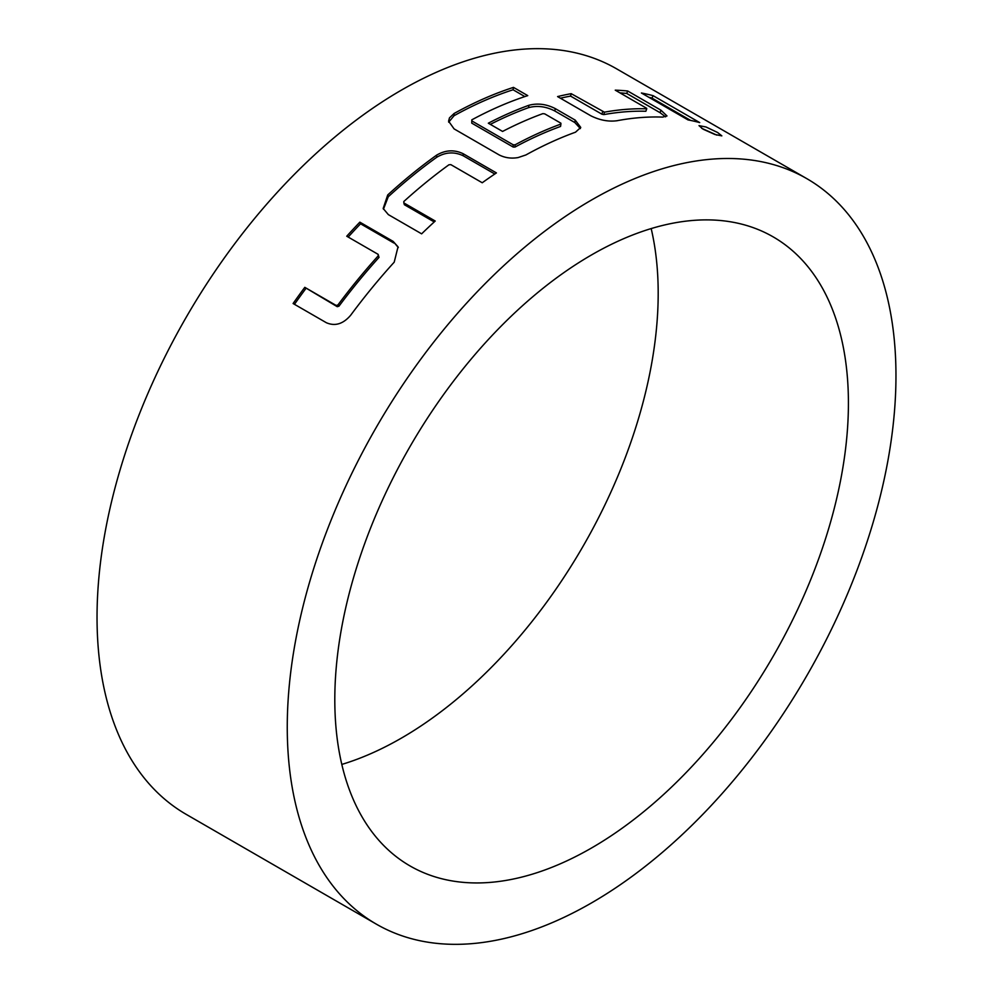 <?xml version="1.0" encoding="UTF-8"?>
<svg xmlns="http://www.w3.org/2000/svg" width="993" height="993" viewBox="0 0 993 993"><rect width="100%" height="100%" fill="white"/><g stroke="black" fill="none" stroke-linecap="round" stroke-linejoin="round"><path stroke-width="1.49" d="M716.809 135.11L701.691 128.32M703.131 129.202L714.898 134.477L721.837 135.867L717.641 132.516L705.961 126.967L699.01 125.639L703.131 129.202M341.815 764.424A363.177 209.684 120 0 0 401.383 738.122A363.177 209.684 120 0 0 651.185 228.576M591.617 847.948A363.177 209.684 120 0 0 828.87 527.916A363.177 209.684 120 0 0 773.199 236.893A363.177 209.684 120 0 0 591.617 254.878A363.177 209.684 120 0 0 354.352 574.91A363.177 209.684 120 0 0 410.022 865.933A363.177 209.684 120 0 0 591.617 847.948M387.717 194.963L383.174 208.48L388.337 214.612L421.628 233.839A430.428 248.511 -60 0 1 435.232 221.029L403.841 202.92L403.803 201.529A430.428 248.511 -60 0 1 448.948 164.776L450.847 164.639L482.238 182.762A430.428 248.511 -60 0 1 496.426 172.919L463.135 153.704C454.26 149.471 445.398 149.968 436.572 155.181A430.428 248.511 -60 0 0 387.717 194.963L388.251 196.763A427.735 246.959 -60 0 1 436.796 157.229L436.572 155.181M378.134 254.345L378.221 255.846A430.428 248.511 -60 0 0 337.93 304.95L336.18 305.459L304.801 287.337A430.428 248.511 -60 0 0 293.096 303.523L326.387 322.737C335.075 326.474 343.156 324.003 350.616 315.315A430.428 248.511 -60 0 1 394.209 262.177L398.032 246.81L393.141 241.386L359.851 222.159A430.428 248.511 -60 0 0 346.743 236.222L378.134 254.345L379.016 257.386L378.221 255.846M591.617 199.965A430.428 248.511 120 0 0 310.424 579.267A430.428 248.511 120 0 0 376.397 924.173A430.428 248.511 120 0 0 591.617 902.86A430.428 248.511 120 0 0 872.797 523.559A430.428 248.511 120 0 0 806.825 178.653A430.428 248.511 120 0 0 591.617 199.965M499.256 154.982C505.139 157.899 511.445 158.756 518.16 157.552L525.893 154.958A430.428 248.511 -60 0 1 575.506 132.193L580.756 127.439L575.22 120.128L555.248 108.597C546.411 104.079 537.623 102.974 528.897 105.283A430.428 248.511 -60 0 0 488.32 123.206L502.582 131.436A430.428 248.511 -60 0 1 542.836 113.649L544.723 113.86L560.884 123.194L560.908 124.075A430.428 248.511 -60 0 0 515.082 144.829L513.182 144.792L471.812 120.91L471.812 119.843A430.428 248.511 -60 0 1 527.755 95.626L513.48 87.384A430.428 248.511 -60 0 0 454.074 113.5L449.457 117.894L448.588 121.183L454.086 128.891L499.256 154.982M806.825 178.653L616.603 68.827A430.428 248.511 120 0 0 401.383 90.14A430.428 248.511 120 0 0 120.203 469.441A430.428 248.511 120 0 0 186.175 814.347L376.397 924.173M646.642 108.287L646.741 108.808A430.428 248.511 -60 0 0 604.427 112.172L571.186 93.665A430.428 248.511 -60 0 0 557.582 96.582L590.872 115.809C599.735 120.203 608.411 121.854 616.889 120.749A430.428 248.511 -60 0 1 662.691 117.1L666.998 115.958L660.99 110.223L627.7 91.008A430.428 248.511 -60 0 0 615.25 90.164L646.642 108.287M688.012 119.905A430.428 248.511 -60 0 1 699.705 122.586L653.109 95.676A430.428 248.511 -60 0 0 641.404 92.994L688.012 119.905M690.669 120.438L651.979 98.096L653.109 95.676M648.814 97.277A427.735 246.959 -60 0 1 651.979 98.096M604.427 112.172L603.806 114.605A427.735 246.959 -60 0 1 645.86 111.266L646.741 108.808M603.806 114.605L601.957 114.22L602.577 111.787M601.957 114.22L570.578 96.098L571.186 93.665M560.4 98.208A427.735 246.959 -60 0 1 570.578 96.098M665.583 116.864L660.022 112.668L660.99 110.223M660.022 112.668L626.732 93.454L627.7 91.008M619.967 92.883A427.735 246.959 -60 0 1 626.732 93.454M454.074 113.5L454.037 115.722A427.735 246.959 -60 0 1 513.071 89.767L513.48 87.384M454.037 115.722L448.687 122.201M580.371 128.581L574.798 122.524L575.22 120.128M574.798 122.524L554.814 110.993L555.248 108.597M554.814 110.993C545.976 106.437 537.225 105.332 528.549 107.654L528.897 105.283M490.331 124.361A427.735 246.959 -60 0 1 528.549 107.654M515.082 144.829L515.019 147.051A427.735 246.959 -60 0 1 560.561 126.446L560.908 124.075M515.019 147.051L513.133 147.026L513.182 144.792M513.133 147.026L471.749 123.132L471.812 120.91M471.749 123.132L471.812 119.843M524.863 96.569L513.071 89.767M388.251 196.763L383.447 209.188M434.226 221.948L404.374 204.719L403.841 202.92M494.799 174.011L463.284 155.814L463.135 153.704M463.284 155.814C454.397 151.557 445.572 152.028 436.796 157.229M379.016 257.386A427.735 246.959 -60 0 0 338.973 306.179L337.93 304.95M338.973 306.179L337.235 306.688L336.18 305.459M337.235 306.688L304.801 287.337M294.462 304.305A427.735 246.959 -60 0 1 305.844 288.566M398.33 247.555L393.141 241.386M393.849 243.012L360.558 223.797L359.851 222.159M348.183 237.054A427.735 246.959 -60 0 1 360.558 223.797"/></g></svg>
